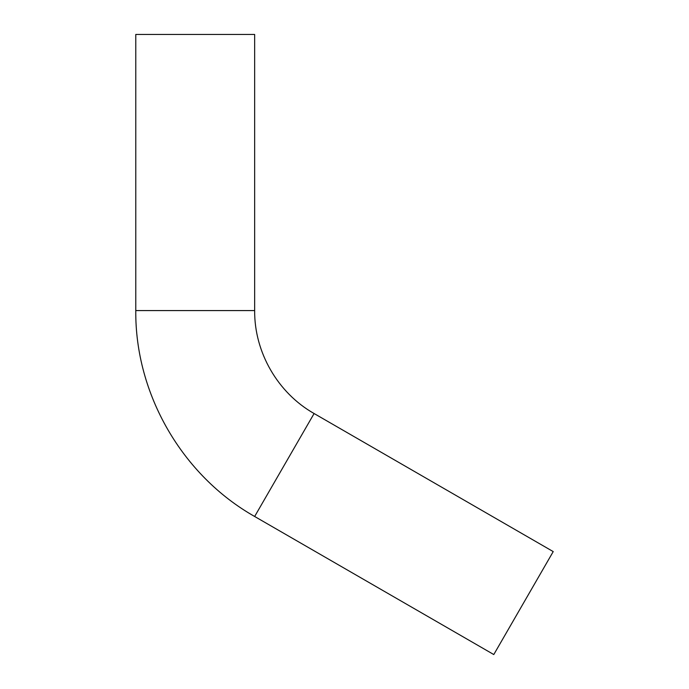<?xml version="1.0" encoding="UTF-8"?>
<svg xmlns="http://www.w3.org/2000/svg" width="689" height="689" viewBox="0 0 689 689"><rect width="100%" height="100%" fill="white"/><g stroke="black" fill="none" stroke-linecap="round" stroke-linejoin="round"><path stroke-width="1.03" d="M553.224 551.596L314.098 413.529L254.654 516.483L493.789 654.55L553.224 551.596M254.654 310.575L135.776 310.575L135.776 34.45L254.654 34.45L254.654 310.575C254.275 352.251 277.813 393.023 314.098 413.529M135.776 310.575C135.018 393.927 182.085 475.462 254.654 516.483"/></g></svg>
